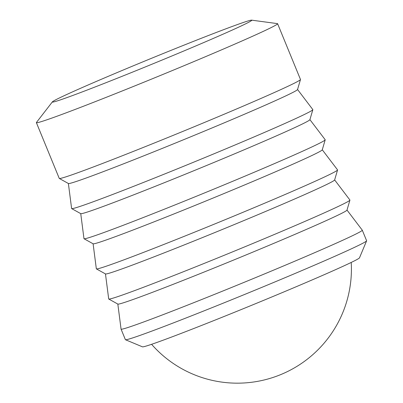 <?xml version="1.0" encoding="UTF-8"?>
<svg xmlns="http://www.w3.org/2000/svg" width="403" height="403" viewBox="0 0 403 403"><rect width="100%" height="100%" fill="white"/><g stroke="black" fill="none" stroke-linecap="round" stroke-linejoin="round"><path stroke-width="0.6" d="M52.385 101.863L36.451 122.452A130.36 3.41 -22.3 0 0 36.386 122.648A130.36 3.41 -22.3 0 0 130.92 87.466A130.36 3.41 -22.3 0 0 265.789 30.19A130.36 3.41 -22.3 0 0 277.607 23.717A130.36 3.41 -22.3 0 0 277.425 23.621L251.618 20.15A107.782 2.821 -22.3 0 0 171.396 50.204A107.782 2.821 -22.3 0 0 62.102 96.67A107.782 2.821 -22.3 0 0 52.385 101.863A107.782 2.821 -22.3 0 0 128.29 73.825A107.782 2.821 -22.3 0 0 241.996 25.58A107.782 2.821 -22.3 0 0 251.618 20.15M36.386 122.648L59.256 178.408A130.36 3.41 -22.3 0 0 59.312 178.464A130.36 3.41 -22.3 0 0 155.024 142.733A130.36 3.41 -22.3 0 0 288.654 85.955A130.36 3.41 -22.3 0 0 300.477 79.557A130.36 3.41 -22.3 0 0 300.477 79.477L277.607 23.717M121.066 329.12L125.393 339.669A130.36 3.41 -22.3 0 0 125.469 339.734L142.466 346.842A117.323 3.073 -22.3 0 0 228.869 314.557A117.323 3.073 -22.3 0 0 348.862 263.572A117.323 3.073 -22.3 0 0 359.491 257.834L366.604 240.838A130.36 3.41 -22.3 0 0 366.614 240.737L362.287 230.189A130.36 3.41 157.7 0 1 350.469 236.667A130.36 3.41 157.7 0 1 215.6 293.943A130.36 3.41 157.7 0 1 121.066 329.12A130.36 3.41 157.7 0 1 121.061 329.1L117.827 304.064M125.469 339.734A130.36 3.41 -22.3 0 0 221.474 303.867A130.36 3.41 -22.3 0 0 354.796 247.215A130.36 3.41 -22.3 0 0 366.604 240.838M59.312 178.464L68.429 183.526A123.842 3.244 -22.3 0 0 159.356 149.578A123.842 3.244 -22.3 0 0 286.306 95.642A123.842 3.244 -22.3 0 0 297.535 89.562L300.477 79.557M68.379 183.496L71.613 208.527A130.36 3.41 -22.3 0 0 71.674 208.608A130.36 3.41 -22.3 0 0 167.386 172.877A130.36 3.41 -22.3 0 0 301.021 116.094A130.36 3.41 -22.3 0 0 312.839 109.697A130.36 3.41 -22.3 0 0 312.829 109.601L297.555 89.506M71.674 208.608L80.791 213.666A123.842 3.244 -22.3 0 0 171.718 179.723A123.842 3.244 -22.3 0 0 298.668 125.781A123.842 3.244 -22.3 0 0 309.897 119.701L312.839 109.697M80.741 213.64L83.975 238.672A130.36 3.41 -22.3 0 0 84.036 238.747A130.36 3.41 -22.3 0 0 179.748 203.016A130.36 3.41 -22.3 0 0 313.383 146.239A130.36 3.41 -22.3 0 0 325.201 139.841A130.36 3.41 -22.3 0 0 325.191 139.74L309.917 119.646M84.036 238.747L93.153 243.81A123.842 3.244 -22.3 0 0 184.085 209.862A123.842 3.244 -22.3 0 0 311.03 155.926A123.842 3.244 -22.3 0 0 322.259 149.845L325.201 139.841M93.103 243.78L96.337 268.811A130.36 3.41 -22.3 0 0 96.398 268.892A130.36 3.41 -22.3 0 0 192.11 233.161A130.36 3.41 -22.3 0 0 325.745 176.383A130.36 3.41 -22.3 0 0 337.563 169.98A130.36 3.41 -22.3 0 0 337.553 169.885L322.279 149.79M96.398 268.892L105.515 273.949A123.842 3.244 -22.3 0 0 196.447 240.007A123.842 3.244 -22.3 0 0 323.392 186.065A123.842 3.244 -22.3 0 0 334.621 179.985L337.563 169.98M105.465 273.924L108.699 298.955A130.36 3.41 -22.3 0 0 108.76 299.036A130.36 3.41 -22.3 0 0 204.477 263.3A130.36 3.41 -22.3 0 0 338.107 206.522A130.36 3.41 -22.3 0 0 349.925 200.125A130.36 3.41 -22.3 0 0 349.915 200.024L334.641 179.929M108.76 299.036L117.878 304.094A123.842 3.244 -22.3 0 0 208.809 270.146A123.842 3.244 -22.3 0 0 335.754 216.21A123.842 3.244 -22.3 0 0 346.988 210.129L349.925 200.125M347.003 210.074L362.277 230.168A130.36 3.41 157.7 0 1 362.287 230.189M151.593 344.313A114.064 114.064 0 0 0 351.22 262.444"/></g></svg>
